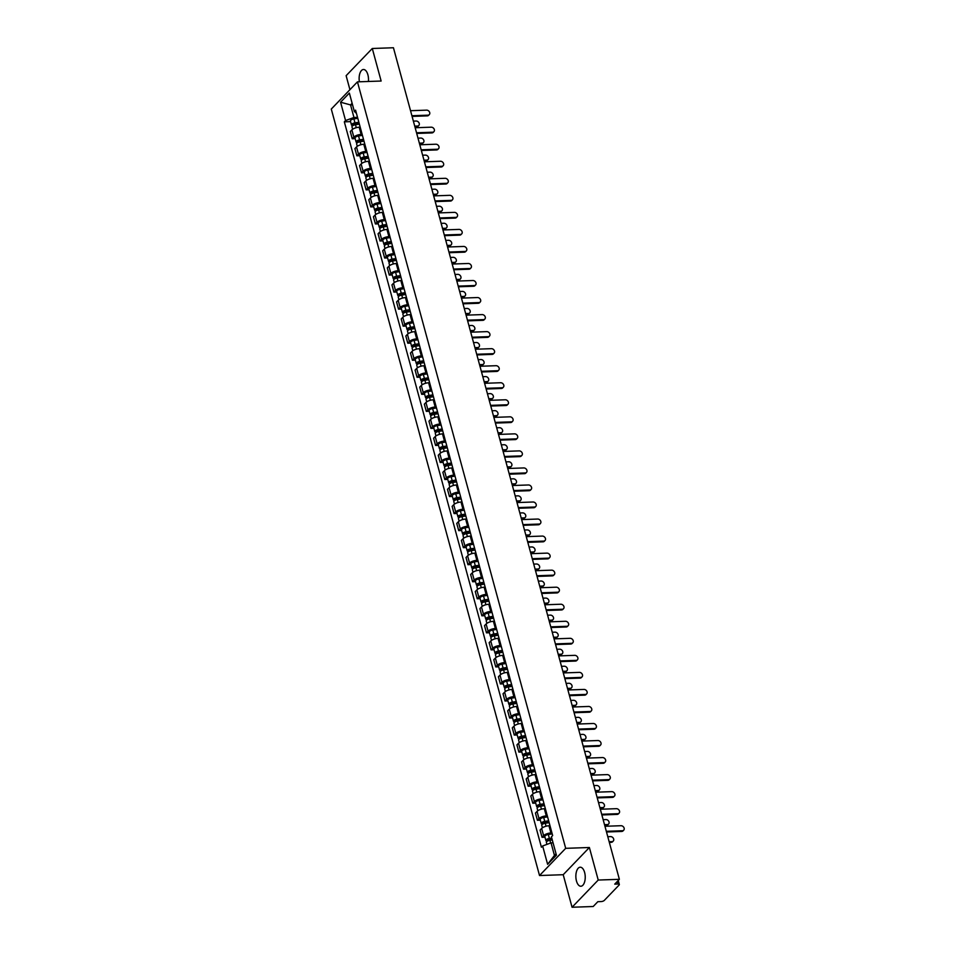 <?xml version="1.0" encoding="UTF-8"?>
<svg xmlns="http://www.w3.org/2000/svg" width="955" height="955" viewBox="0 0 955 955"><rect width="100%" height="100%" fill="white"/><g stroke="black" fill="none" stroke-linecap="round" stroke-linejoin="round"><path stroke-width="1.43" d="M584.627 872.476A9.526 4.679 -92 0 0 580.21 867.212A9.526 4.679 -92 0 0 576.462 880.964A9.526 4.679 -92 0 0 580.879 886.24A9.526 4.679 -92 0 0 584.627 872.476M368.403 81.473A9.526 4.679 -92 0 0 367.89 74.777A9.526 4.679 -92 0 0 363.473 69.5A9.526 4.679 -92 0 0 359.402 81.796M572.057 907.25L598.224 880.044L619.365 879.316L393.436 47.75L372.295 48.49L381.14 81.032L357.457 81.855L331.289 109.061L539.527 875.532L563.211 874.708L572.057 907.25L593.198 906.51L597.83 901.699L601.113 901.58A2.447 0.919 164.8 0 0 604.288 900.422L619.103 885.022A2.447 0.919 164.8 0 0 619.329 884.461A2.447 0.919 164.8 0 0 618.028 884.008L617.324 881.429M372.295 48.49L346.128 75.684L349.924 89.675M598.224 880.044L589.378 847.503L565.694 848.327L357.457 81.855M619.365 879.316L614.734 884.127L618.028 884.008M360.202 127.182L359.175 127.218A5.611 2.101 164.8 0 0 351.882 129.892L350.282 131.551L352.24 138.762L353.839 137.102A5.611 2.101 -15.2 0 1 361.133 134.428L362.16 134.392M355.188 138.654L352.24 138.762M364.834 144.229L363.807 144.265A5.611 2.101 164.8 0 0 356.513 146.939L354.914 148.598L356.872 155.796L358.471 154.137A5.611 2.101 -15.2 0 1 365.765 151.463L366.792 151.427M359.82 155.701L356.872 155.796M369.466 161.264L368.427 161.3A5.611 2.101 164.8 0 0 361.133 163.974L359.546 165.633L361.503 172.843L363.091 171.184A5.611 2.101 -15.2 0 1 370.385 168.51L371.423 168.474M364.452 172.736L361.503 172.843M374.085 178.299L373.059 178.334A5.611 2.101 164.8 0 0 365.765 181.008L364.165 182.668L366.123 189.878L367.723 188.219A5.611 2.101 -15.2 0 1 375.017 185.545L376.043 185.509M369.084 189.77L366.123 189.878M378.717 195.333L377.691 195.369A5.611 2.101 164.8 0 0 370.397 198.043L368.797 199.702L370.755 206.913L372.355 205.253A5.611 2.101 -15.2 0 1 379.648 202.579L380.675 202.544M373.703 206.805L370.755 206.913M383.349 212.38L382.322 212.416A5.611 2.101 164.8 0 0 375.029 215.078L373.429 216.737L375.387 223.948L376.986 222.288A5.611 2.101 -15.2 0 1 384.28 219.614L385.307 219.578M378.335 223.852L375.387 223.948M387.981 229.415L386.942 229.451A5.611 2.101 164.8 0 0 379.648 232.125L378.061 233.784L380.018 240.982L381.618 239.323A5.611 2.101 -15.2 0 1 388.9 236.661L389.938 236.625M382.967 240.887L380.018 240.982M392.601 246.45L391.574 246.486A5.611 2.101 164.8 0 0 384.28 249.16L382.68 250.819L384.65 258.029L386.238 256.37A5.611 2.101 -15.2 0 1 393.532 253.696L394.57 253.66M387.599 257.922L384.65 258.029M397.232 263.485L396.206 263.52A5.611 2.101 164.8 0 0 388.912 266.194L387.312 267.854L389.27 275.064L390.87 273.405A5.611 2.101 -15.2 0 1 398.163 270.731L399.19 270.695M392.23 274.956L389.27 275.064M401.864 280.519L400.837 280.555A5.611 2.101 164.8 0 0 393.544 283.229L391.944 284.888L393.902 292.099L395.501 290.439A5.611 2.101 -15.2 0 1 402.795 287.765L403.822 287.73M396.85 292.003L393.902 292.099M406.496 297.566L405.457 297.602A5.611 2.101 164.8 0 0 398.175 300.276L396.576 301.935L398.533 309.134L400.133 307.474A5.611 2.101 -15.2 0 1 407.427 304.812L408.454 304.764M401.482 309.038L398.533 309.134M411.127 314.601L410.089 314.637A5.611 2.101 164.8 0 0 402.795 317.311L401.207 318.97L403.165 326.18L404.753 324.521A5.611 2.101 -15.2 0 1 412.047 321.847L413.085 321.811M406.114 326.073L403.165 326.18M415.747 331.636L414.721 331.671A5.611 2.101 164.8 0 0 407.427 334.346L405.827 336.005L407.785 343.215L409.385 341.556A5.611 2.101 -15.2 0 1 416.678 338.882L417.705 338.846M410.745 343.108L407.785 343.215M420.379 348.671L419.352 348.706A5.611 2.101 164.8 0 0 412.059 351.38L410.459 353.04L412.417 360.25L414.016 358.591A5.611 2.101 -15.2 0 1 421.31 355.917L422.337 355.881M415.365 360.142L412.417 360.25M425.011 365.717L423.984 365.753A5.611 2.101 164.8 0 0 416.69 368.415L415.091 370.074L417.049 377.285L418.648 375.625A5.611 2.101 -15.2 0 1 425.942 372.951L426.969 372.916M419.997 377.189L417.049 377.285M429.643 382.752L428.604 382.788A5.611 2.101 164.8 0 0 421.31 385.462L419.723 387.121L421.68 394.331L423.268 392.672A5.611 2.101 -15.2 0 1 430.562 389.998L431.6 389.962M424.629 394.224L421.68 394.331M434.262 399.787L433.236 399.823A5.611 2.101 164.8 0 0 425.942 402.497L424.342 404.156L426.3 411.366L427.9 409.707A5.611 2.101 -15.2 0 1 435.194 407.033L436.22 406.997M429.261 411.259L426.3 411.366M438.894 416.822L437.868 416.858A5.611 2.101 164.8 0 0 430.574 419.532L428.974 421.191L430.932 428.401L432.531 426.742A5.611 2.101 -15.2 0 1 439.825 424.068L440.852 424.032M433.88 428.294L430.932 428.401M443.526 433.857L442.499 433.892A5.611 2.101 164.8 0 0 435.205 436.566L433.606 438.226L435.564 445.436L437.163 443.777A5.611 2.101 -15.2 0 1 444.457 441.103L445.484 441.067M438.512 445.34L435.564 445.436M448.158 450.903L447.119 450.939A5.611 2.101 164.8 0 0 439.825 453.613L438.238 455.272L440.195 462.471L441.795 460.811A5.611 2.101 -15.2 0 1 449.077 458.149L450.115 458.114M443.144 462.375L440.195 462.471M452.777 467.938L451.751 467.974A5.611 2.101 164.8 0 0 444.457 470.648L442.857 472.307L444.827 479.517L446.415 477.858A5.611 2.101 -15.2 0 1 453.709 475.184L454.747 475.148M447.776 479.41L444.827 479.517M457.409 484.973L456.383 485.009A5.611 2.101 164.8 0 0 449.089 487.683L447.489 489.342L449.447 496.552L451.046 494.893A5.611 2.101 -15.2 0 1 458.34 492.219L459.367 492.183M452.407 496.445L449.447 496.552M462.041 502.008L461.014 502.044A5.611 2.101 164.8 0 0 453.721 504.718L452.121 506.377L454.079 513.587L455.678 511.928A5.611 2.101 -15.2 0 1 462.972 509.254L463.999 509.218M457.027 513.492L454.079 513.587M466.673 519.054L465.634 519.09A5.611 2.101 164.8 0 0 458.352 521.764L456.753 523.424L458.71 530.622L460.31 528.963A5.611 2.101 -15.2 0 1 467.604 526.289L468.63 526.253M461.659 530.526L458.71 530.622M471.304 536.089L470.266 536.125A5.611 2.101 164.8 0 0 462.972 538.799L461.384 540.458L463.342 547.669L464.93 546.009A5.611 2.101 -15.2 0 1 472.224 543.335L473.262 543.3M466.291 547.561L463.342 547.669M475.924 553.124L474.898 553.16A5.611 2.101 164.8 0 0 467.604 555.834L466.004 557.493L467.962 564.703L469.562 563.044A5.611 2.101 -15.2 0 1 476.855 560.37L477.882 560.334M470.922 564.596L467.962 564.703M480.556 570.159L479.529 570.195A5.611 2.101 164.8 0 0 472.236 572.869L470.636 574.528L472.594 581.738L474.193 580.079A5.611 2.101 -15.2 0 1 481.487 577.405L482.514 577.369M475.542 581.631L472.594 581.738M485.188 587.206L484.161 587.241A5.611 2.101 164.8 0 0 476.867 589.904L475.268 591.563L477.225 598.773L478.825 597.114A5.611 2.101 -15.2 0 1 486.119 594.44L487.146 594.404M480.174 598.678L477.225 598.773M489.82 604.24L488.781 604.276A5.611 2.101 164.8 0 0 481.487 606.95L479.899 608.61L481.857 615.808L483.445 614.149A5.611 2.101 -15.2 0 1 490.739 611.487L491.777 611.451M484.806 615.712L481.857 615.808M494.439 621.275L493.413 621.311A5.611 2.101 164.8 0 0 486.119 623.985L484.519 625.644L486.477 632.855L488.077 631.195A5.611 2.101 -15.2 0 1 495.37 628.521L496.397 628.486M489.438 632.747L486.477 632.855M499.071 638.31L498.044 638.346A5.611 2.101 164.8 0 0 490.751 641.02L489.151 642.679L491.109 649.889L492.708 648.23A5.611 2.101 -15.2 0 1 500.002 645.556L501.029 645.52M494.057 649.782L491.109 649.889M503.703 655.345L502.676 655.381A5.611 2.101 164.8 0 0 495.382 658.055L493.783 659.714L495.74 666.924L497.34 665.265A5.611 2.101 -15.2 0 1 504.634 662.591L505.661 662.555M498.689 666.829L495.74 666.924M508.335 672.392L507.296 672.427A5.611 2.101 164.8 0 0 500.002 675.101L498.415 676.761L500.372 683.959L501.96 682.3A5.611 2.101 -15.2 0 1 509.254 679.638L510.292 679.59M503.321 683.864L500.372 683.959M512.954 689.426L511.928 689.462A5.611 2.101 164.8 0 0 504.634 692.136L503.034 693.796L505.004 701.006L506.592 699.347A5.611 2.101 -15.2 0 1 513.886 696.673L514.924 696.637M507.953 700.898L505.004 701.006M517.586 706.461L516.56 706.497A5.611 2.101 164.8 0 0 509.266 709.171L507.666 710.83L509.624 718.041L511.223 716.381A5.611 2.101 -15.2 0 1 518.517 713.707L519.544 713.672M512.584 717.933L509.624 718.041M522.218 723.496L521.191 723.532A5.611 2.101 164.8 0 0 513.897 726.206L512.298 727.865L514.256 735.075L515.855 733.416A5.611 2.101 -15.2 0 1 523.149 730.742L524.176 730.706M517.204 734.968L514.256 735.075M526.85 740.543L525.811 740.579A5.611 2.101 164.8 0 0 518.529 743.241L516.93 744.9L518.887 752.11L520.487 750.451A5.611 2.101 -15.2 0 1 527.781 747.777L528.807 747.741M521.836 752.015L518.887 752.11M531.481 757.578L530.443 757.613A5.611 2.101 164.8 0 0 523.149 760.287L521.561 761.947L523.519 769.157L525.107 767.498A5.611 2.101 -15.2 0 1 532.401 764.824L533.439 764.788M526.468 769.05L523.519 769.157M536.101 774.612L535.075 774.648A5.611 2.101 164.8 0 0 527.781 777.322L526.181 778.982L528.139 786.192L529.739 784.533A5.611 2.101 -15.2 0 1 537.032 781.859L538.059 781.823M531.099 786.084L528.139 786.192M540.733 791.647L539.706 791.683A5.611 2.101 164.8 0 0 532.413 794.357L530.813 796.016L532.771 803.227L534.37 801.567A5.611 2.101 -15.2 0 1 541.664 798.893L542.691 798.858M535.719 803.119L532.771 803.227M545.365 808.682L544.338 808.718A5.611 2.101 164.8 0 0 537.044 811.392L535.445 813.051L537.402 820.261L539.002 818.602A5.611 2.101 -15.2 0 1 546.296 815.928L547.322 815.892M540.351 820.166L537.402 820.261M549.996 825.729L548.958 825.765A5.611 2.101 164.8 0 0 541.664 828.439L540.076 830.098L542.034 837.296L543.622 835.637A5.611 2.101 -15.2 0 1 550.916 832.975L551.954 832.939M544.983 837.201L542.034 837.296M352.562 104.847L350.545 104.919L353.959 117.477L357.528 117.358M353.959 117.477L345.555 120.557L340.565 102.209L349.363 93.077L354.341 111.425L356.466 113.418M553.052 842.823L551.047 842.883L554.449 855.453L547.621 864.311L556.419 855.179L551.429 836.831L552.659 835.553L355.57 110.147L354.341 111.425M547.621 864.311L542.643 845.963L551.047 842.883M345.555 120.557L344.325 121.846L541.413 847.24L542.643 845.963M539.527 875.532L565.694 848.327M563.211 874.708L589.378 847.503M554.449 855.453L556.037 853.794M352.132 103.271L350.545 104.919L340.565 102.209M350.569 121.619L344.325 121.846M411.903 115.734L427.959 115.173A2.805 2.208 43.9 0 0 429.296 114.6L428.616 115.316A2.805 2.208 -136.1 0 1 427.279 115.877L412.083 116.403M429.296 114.6A2.805 2.208 43.9 0 0 429.368 111.771A2.805 2.208 43.9 0 0 426.599 110.147L410.531 110.708M359.032 122.861L354.687 123.529L352.992 124.532L353.78 124.795L353.135 125.475M358.865 122.264L354.974 122.861A3.056 1.146 164.8 0 0 351.464 124.95A3.056 1.146 164.8 0 0 353.075 125.511M357.791 118.325L353.911 118.921A3.056 1.146 164.8 0 0 350.401 121.01L351.464 124.95M353.875 125.141L353.541 123.899M414.733 126.144L417.49 126.048A2.805 2.208 43.9 0 0 418.827 125.487A2.805 2.208 43.9 0 0 418.899 122.658A2.805 2.208 43.9 0 0 416.129 121.022L413.372 121.118M359.367 124.114L355.475 124.711A3.056 1.146 164.8 0 0 351.965 126.8L352.634 129.259M418.827 125.487L418.147 126.191A2.805 2.208 -136.1 0 1 416.81 126.752L414.912 126.824M416.535 132.769L432.591 132.208A2.805 2.208 43.9 0 0 433.928 131.635L433.248 132.351A2.805 2.208 -136.1 0 1 431.911 132.912L416.714 133.437M433.928 131.635A2.805 2.208 43.9 0 0 434 128.806A2.805 2.208 43.9 0 0 431.218 127.182L415.162 127.743M421.155 149.804L437.211 149.243A2.805 2.208 43.9 0 0 438.56 148.682L437.879 149.386A2.805 2.208 -136.1 0 1 436.531 149.947L421.346 150.484M438.56 148.682A2.805 2.208 43.9 0 0 438.632 145.852A2.805 2.208 43.9 0 0 435.85 144.217L419.794 144.778M425.787 166.839L441.843 166.277A2.805 2.208 43.9 0 0 443.18 165.716L442.511 166.421A2.805 2.208 -136.1 0 1 441.162 166.994L425.978 167.519M443.18 165.716A2.805 2.208 43.9 0 0 443.263 162.887A2.805 2.208 43.9 0 0 440.482 161.252L424.426 161.813M363.652 139.896L359.307 140.564L357.624 141.567L358.412 141.841L357.767 142.51M363.497 139.299L359.605 139.896A3.056 1.146 164.8 0 0 356.096 141.985A3.056 1.146 164.8 0 0 357.695 142.546M362.423 135.359L358.531 135.968A3.056 1.146 164.8 0 0 355.021 138.057L356.096 141.985M358.507 142.176L358.173 140.934M419.364 143.178L422.122 143.083A2.805 2.208 43.9 0 0 423.459 142.522A2.805 2.208 43.9 0 0 423.531 139.693A2.805 2.208 43.9 0 0 420.749 138.057L417.992 138.153M363.998 141.149L360.107 141.758A3.056 1.146 164.8 0 0 356.597 143.835L357.265 146.306M423.459 142.522L422.779 143.226A2.805 2.208 -136.1 0 1 421.442 143.799L419.543 143.859M368.284 156.93L363.939 157.599L362.255 158.602L363.043 158.876L362.399 159.545M368.117 156.334L364.237 156.93A3.056 1.146 164.8 0 0 360.727 159.019A3.056 1.146 164.8 0 0 362.327 159.581M367.054 152.406L363.163 153.003A3.056 1.146 164.8 0 0 359.653 155.092L360.727 159.019M363.139 159.21L362.793 157.981M423.984 160.225L426.754 160.118A2.805 2.208 43.9 0 0 428.091 159.557A2.805 2.208 43.9 0 0 428.162 156.727A2.805 2.208 43.9 0 0 425.381 155.104L422.623 155.199M368.63 158.196L364.738 158.793A3.056 1.146 164.8 0 0 361.229 160.882L361.897 163.341M428.091 159.557L427.41 160.261A2.805 2.208 -136.1 0 1 426.073 160.834L424.175 160.894M372.916 173.977L368.57 174.646L366.887 175.636L367.675 175.911L367.018 176.579M372.748 173.368L368.857 173.965A3.056 1.146 164.8 0 0 365.359 176.054A3.056 1.146 164.8 0 0 366.959 176.615M371.686 169.441L367.794 170.038A3.056 1.146 164.8 0 0 364.285 172.127L365.359 176.054M367.759 176.257L367.424 175.016M428.616 177.26L431.374 177.164A2.805 2.208 43.9 0 0 432.722 176.591A2.805 2.208 43.9 0 0 432.794 173.762A2.805 2.208 43.9 0 0 430.013 172.139L427.255 172.234M373.25 175.231L369.37 175.827A3.056 1.146 164.8 0 0 365.861 177.917L366.529 180.376M432.722 176.591L432.042 177.308A2.805 2.208 -136.1 0 1 430.693 177.869L428.807 177.94M430.419 183.873L446.474 183.324A2.805 2.208 43.9 0 0 447.811 182.751L447.131 183.456A2.805 2.208 -136.1 0 1 445.794 184.029L430.598 184.554M447.811 182.751A2.805 2.208 43.9 0 0 447.883 179.922A2.805 2.208 43.9 0 0 445.114 178.299L429.058 178.86M435.05 200.92L451.106 200.359A2.805 2.208 43.9 0 0 452.443 199.786L451.763 200.502A2.805 2.208 -136.1 0 1 450.426 201.063L435.229 201.589M452.443 199.786A2.805 2.208 43.9 0 0 452.515 196.957A2.805 2.208 43.9 0 0 449.733 195.333L433.677 195.894M377.547 191.012L373.202 191.68L371.519 192.683L372.295 192.946L371.65 193.626M377.38 190.415L373.489 191.012A3.056 1.146 164.8 0 0 369.979 193.101A3.056 1.146 164.8 0 0 371.591 193.662M376.318 186.476L372.426 187.073A3.056 1.146 164.8 0 0 368.917 189.162L369.979 193.101M372.39 193.292L372.056 192.05M433.248 194.295L436.005 194.199A2.805 2.208 43.9 0 0 437.342 193.638A2.805 2.208 43.9 0 0 437.426 190.797A2.805 2.208 43.9 0 0 434.644 189.174L431.887 189.269M377.882 192.265L373.99 192.862A3.056 1.146 164.8 0 0 370.492 194.951L371.161 197.41M437.342 193.638L436.662 194.343A2.805 2.208 -136.1 0 1 435.325 194.904L433.427 194.975M382.167 208.047L377.822 208.715L376.139 209.718L376.927 209.981L376.282 210.661M382.012 207.45L378.12 208.047A3.056 1.146 164.8 0 0 374.611 210.136A3.056 1.146 164.8 0 0 376.21 210.697M380.938 203.511L377.046 204.119A3.056 1.146 164.8 0 0 373.548 206.196L374.611 210.136M377.022 210.327L376.688 209.085M437.879 211.33L440.637 211.234A2.805 2.208 43.9 0 0 441.974 210.673A2.805 2.208 43.9 0 0 442.046 207.844A2.805 2.208 43.9 0 0 439.276 206.208L436.507 206.304M382.513 209.3L378.622 209.897A3.056 1.146 164.8 0 0 375.112 211.986L375.781 214.445M441.974 210.673L441.294 211.377A2.805 2.208 -136.1 0 1 439.957 211.938L438.058 212.01M439.67 217.955L455.726 217.394A2.805 2.208 43.9 0 0 457.075 216.833L456.395 217.537A2.805 2.208 -136.1 0 1 455.046 218.098L439.861 218.635M457.075 216.833A2.805 2.208 43.9 0 0 457.147 214.004A2.805 2.208 43.9 0 0 454.365 212.368L438.309 212.929M386.799 225.082L382.454 225.75L380.77 226.753L381.558 227.027L380.914 227.696M386.644 224.485L382.752 225.082A3.056 1.146 164.8 0 0 379.242 227.171A3.056 1.146 164.8 0 0 380.842 227.732M385.569 220.557L381.678 221.154A3.056 1.146 164.8 0 0 378.168 223.243L379.242 227.171M381.654 227.362L381.308 226.12M442.511 228.364L445.269 228.269A2.805 2.208 43.9 0 0 446.606 227.708A2.805 2.208 43.9 0 0 446.677 224.879A2.805 2.208 43.9 0 0 443.896 223.255L441.138 223.351M387.145 226.347L383.253 226.944A3.056 1.146 164.8 0 0 379.744 229.033L380.412 231.492M446.606 227.708L445.925 228.412A2.805 2.208 -136.1 0 1 444.588 228.985L442.69 229.045M444.302 234.99L460.358 234.429A2.805 2.208 43.9 0 0 461.707 233.868L461.026 234.572A2.805 2.208 -136.1 0 1 459.677 235.133L444.493 235.67M461.707 233.868A2.805 2.208 43.9 0 0 461.778 231.038A2.805 2.208 43.9 0 0 458.997 229.403L442.941 229.964M391.431 242.116L387.085 242.785L385.402 243.788L386.19 244.062L385.534 244.731M391.264 241.52L387.384 242.116A3.056 1.146 164.8 0 0 383.874 244.205A3.056 1.146 164.8 0 0 385.474 244.767M390.201 237.592L386.309 238.189A3.056 1.146 164.8 0 0 382.8 240.278L383.874 244.205M386.274 244.396L385.939 243.167M447.131 245.411L449.889 245.316A2.805 2.208 43.9 0 0 451.238 244.743A2.805 2.208 43.9 0 0 451.309 241.913A2.805 2.208 43.9 0 0 448.528 240.29L445.77 240.385M391.777 243.382L387.885 243.979A3.056 1.146 164.8 0 0 384.376 246.068L385.044 248.527M451.238 244.743L450.557 245.459A2.805 2.208 -136.1 0 1 449.208 246.02L447.322 246.08M448.934 252.025L464.99 251.463A2.805 2.208 43.9 0 0 466.327 250.902L465.646 251.607A2.805 2.208 -136.1 0 1 464.309 252.18L449.113 252.705M466.327 250.902A2.805 2.208 43.9 0 0 466.398 248.073A2.805 2.208 43.9 0 0 463.629 246.45L447.573 247.011M396.062 259.163L391.717 259.832L390.034 260.834L390.81 261.097L390.165 261.777M395.895 258.554L392.004 259.163A3.056 1.146 164.8 0 0 388.494 261.24A3.056 1.146 164.8 0 0 390.106 261.801M394.833 254.627L390.941 255.224A3.056 1.146 164.8 0 0 387.432 257.313L388.494 261.24M390.905 261.443L390.571 260.202M451.763 262.446L454.52 262.35A2.805 2.208 43.9 0 0 455.857 261.777A2.805 2.208 43.9 0 0 455.941 258.948A2.805 2.208 43.9 0 0 453.159 257.325L450.402 257.42M396.397 260.417L392.517 261.013A3.056 1.146 164.8 0 0 389.007 263.103L389.676 265.562M455.857 261.777L455.177 262.494A2.805 2.208 -136.1 0 1 453.84 263.055L451.942 263.126M453.565 269.071L469.621 268.51A2.805 2.208 43.9 0 0 470.958 267.937L470.278 268.653A2.805 2.208 -136.1 0 1 468.941 269.215L453.744 269.74M470.958 267.937A2.805 2.208 43.9 0 0 471.03 265.108A2.805 2.208 43.9 0 0 468.248 263.485L452.193 264.046M400.682 276.198L396.337 276.866L394.654 277.869L395.442 278.132L394.797 278.812M400.527 275.601L396.635 276.198A3.056 1.146 164.8 0 0 393.126 278.287A3.056 1.146 164.8 0 0 394.737 278.848M399.453 271.662L395.573 272.259A3.056 1.146 164.8 0 0 392.063 274.348L393.126 278.287M395.537 278.478L395.203 277.237M456.395 279.481L459.152 279.385A2.805 2.208 43.9 0 0 460.489 278.824A2.805 2.208 43.9 0 0 460.561 275.995A2.805 2.208 43.9 0 0 457.791 274.36L455.022 274.455M401.028 277.451L397.137 278.048A3.056 1.146 164.8 0 0 393.627 280.137L394.296 282.596M460.489 278.824L459.809 279.529A2.805 2.208 -136.1 0 1 458.472 280.09L456.574 280.161M458.197 286.106L474.253 285.545A2.805 2.208 43.9 0 0 475.59 284.984L474.91 285.688A2.805 2.208 -136.1 0 1 473.573 286.249L458.376 286.787M475.59 284.984A2.805 2.208 43.9 0 0 475.662 282.143A2.805 2.208 43.9 0 0 472.88 280.519L456.824 281.08M405.314 293.233L400.969 293.901L399.286 294.904L400.073 295.179L399.429 295.847M405.159 292.636L401.267 293.233A3.056 1.146 164.8 0 0 397.757 295.322A3.056 1.146 164.8 0 0 399.357 295.883M404.084 288.708L400.193 289.305A3.056 1.146 164.8 0 0 396.683 291.394L397.757 295.322M400.169 295.513L399.835 294.271M461.026 296.516L463.784 296.42A2.805 2.208 43.9 0 0 465.121 295.859A2.805 2.208 43.9 0 0 465.192 293.03A2.805 2.208 43.9 0 0 462.411 291.394L459.653 291.502M405.66 294.486L401.769 295.095A3.056 1.146 164.8 0 0 398.259 297.172L398.927 299.643M465.121 295.859L464.44 296.563A2.805 2.208 -136.1 0 1 463.103 297.136L461.205 297.196M462.817 303.141L478.873 302.58A2.805 2.208 43.9 0 0 480.222 302.019L479.541 302.723A2.805 2.208 -136.1 0 1 478.192 303.284L463.008 303.821M480.222 302.019A2.805 2.208 43.9 0 0 480.293 299.19A2.805 2.208 43.9 0 0 477.512 297.554L461.456 298.115M409.946 310.268L405.6 310.936L403.917 311.939L404.705 312.213L404.049 312.882M409.779 309.671L405.899 310.268A3.056 1.146 164.8 0 0 402.389 312.357A3.056 1.146 164.8 0 0 403.989 312.918M408.716 305.743L404.825 306.34A3.056 1.146 164.8 0 0 401.315 308.429L402.389 312.357M404.801 312.548L404.454 311.318M465.646 313.562L468.404 313.467A2.805 2.208 43.9 0 0 469.753 312.894A2.805 2.208 43.9 0 0 469.824 310.065A2.805 2.208 43.9 0 0 467.043 308.441L464.285 308.537M410.292 311.533L406.4 312.13A3.056 1.146 164.8 0 0 402.891 314.219L403.559 316.678M469.753 312.894L469.072 313.598A2.805 2.208 -136.1 0 1 467.723 314.171L465.837 314.231M467.449 320.176L483.505 319.615A2.805 2.208 43.9 0 0 484.842 319.054L484.161 319.758A2.805 2.208 -136.1 0 1 482.824 320.331L467.628 320.856M484.842 319.054A2.805 2.208 43.9 0 0 484.925 316.224A2.805 2.208 43.9 0 0 482.144 314.601L466.088 315.15M414.577 327.314L410.232 327.983L408.549 328.986L409.337 329.248L408.68 329.917M414.41 326.706L410.519 327.302A3.056 1.146 164.8 0 0 407.009 329.391A3.056 1.146 164.8 0 0 408.621 329.952M413.348 322.778L409.456 323.375A3.056 1.146 164.8 0 0 405.947 325.464L407.009 329.391M409.42 329.594L409.086 328.353M470.278 330.597L473.035 330.502A2.805 2.208 43.9 0 0 474.384 329.929A2.805 2.208 43.9 0 0 474.456 327.099A2.805 2.208 43.9 0 0 471.675 325.476L468.917 325.571M414.912 328.568L411.032 329.165A3.056 1.146 164.8 0 0 407.522 331.254L408.191 333.713M474.384 329.929L473.704 330.645A2.805 2.208 -136.1 0 1 472.355 331.206L470.469 331.278M472.08 337.222L488.136 336.661A2.805 2.208 43.9 0 0 489.473 336.088L488.793 336.793A2.805 2.208 -136.1 0 1 487.456 337.366L472.259 337.891M489.473 336.088A2.805 2.208 43.9 0 0 489.545 333.259A2.805 2.208 43.9 0 0 486.775 331.636L470.708 332.197M419.209 344.349L414.864 345.018L413.169 346.02L413.957 346.283L413.312 346.963M419.042 343.752L415.15 344.349A3.056 1.146 164.8 0 0 411.641 346.438A3.056 1.146 164.8 0 0 413.252 346.999M417.968 339.813L414.088 340.41A3.056 1.146 164.8 0 0 410.578 342.499L411.641 346.438M414.052 346.629L413.718 345.388M474.91 347.632L477.667 347.536A2.805 2.208 43.9 0 0 479.004 346.975A2.805 2.208 43.9 0 0 479.076 344.146A2.805 2.208 43.9 0 0 476.306 342.511L473.549 342.606M419.543 345.603L415.652 346.199A3.056 1.146 164.8 0 0 412.142 348.288L412.811 350.748M479.004 346.975L478.324 347.68A2.805 2.208 -136.1 0 1 476.987 348.241L475.089 348.312M476.712 354.257L492.768 353.696A2.805 2.208 43.9 0 0 494.105 353.123L493.425 353.839A2.805 2.208 -136.1 0 1 492.088 354.401L476.891 354.926M494.105 353.123A2.805 2.208 43.9 0 0 494.177 350.294A2.805 2.208 43.9 0 0 491.395 348.671L475.339 349.232M423.829 361.384L419.484 362.052L417.801 363.055L418.588 363.318L417.944 363.998M423.674 360.787L419.782 361.384A3.056 1.146 164.8 0 0 416.273 363.473A3.056 1.146 164.8 0 0 417.872 364.034M422.599 356.848L418.708 357.457A3.056 1.146 164.8 0 0 415.198 359.534L416.273 363.473M418.684 363.664L418.35 362.423M479.541 364.667L482.299 364.571A2.805 2.208 43.9 0 0 483.636 364.01A2.805 2.208 43.9 0 0 483.708 361.181A2.805 2.208 43.9 0 0 480.926 359.546L478.169 359.641M424.175 362.637L420.284 363.234A3.056 1.146 164.8 0 0 416.774 365.323L417.442 367.782M483.636 364.01L482.955 364.714A2.805 2.208 -136.1 0 1 481.618 365.276L479.72 365.347M481.332 371.292L497.388 370.731A2.805 2.208 43.9 0 0 498.737 370.17L498.056 370.874A2.805 2.208 -136.1 0 1 496.707 371.435L481.523 371.973M498.737 370.17A2.805 2.208 43.9 0 0 498.808 367.341A2.805 2.208 43.9 0 0 496.027 365.705L479.971 366.266M428.461 378.419L424.115 379.087L422.432 380.09L423.22 380.365L422.576 381.033M428.294 377.822L424.414 378.419A3.056 1.146 164.8 0 0 420.904 380.508A3.056 1.146 164.8 0 0 422.504 381.069M427.231 373.894L423.34 374.491A3.056 1.146 164.8 0 0 419.83 376.58L420.904 380.508M423.316 380.699L422.97 379.457M484.161 381.714L486.931 381.606A2.805 2.208 43.9 0 0 488.268 381.045A2.805 2.208 43.9 0 0 488.339 378.216A2.805 2.208 43.9 0 0 485.558 376.592L482.8 376.688M428.807 379.684L424.915 380.281A3.056 1.146 164.8 0 0 421.406 382.37L422.074 384.829M488.268 381.045L487.587 381.749A2.805 2.208 -136.1 0 1 486.25 382.322L484.352 382.382M485.964 388.327L502.02 387.766A2.805 2.208 43.9 0 0 503.357 387.205L502.688 387.909A2.805 2.208 -136.1 0 1 501.339 388.482L486.155 389.007M503.357 387.205A2.805 2.208 43.9 0 0 503.44 384.376A2.805 2.208 43.9 0 0 500.659 382.74L484.603 383.301M433.093 395.454L428.747 396.122L427.064 397.125L427.852 397.399L427.195 398.068M432.925 394.857L429.034 395.454A3.056 1.146 164.8 0 0 425.536 397.543A3.056 1.146 164.8 0 0 427.136 398.104M431.863 390.929L427.971 391.526A3.056 1.146 164.8 0 0 424.462 393.615L425.536 397.543M427.936 397.734L427.601 396.504M488.793 398.748L491.55 398.653A2.805 2.208 43.9 0 0 492.899 398.08A2.805 2.208 43.9 0 0 492.971 395.251A2.805 2.208 43.9 0 0 490.19 393.627L487.432 393.723M433.427 396.719L429.547 397.316A3.056 1.146 164.8 0 0 426.037 399.405L426.706 401.864M492.899 398.08L492.219 398.796A2.805 2.208 -136.1 0 1 490.87 399.357L488.984 399.417M490.595 405.362L506.651 404.801A2.805 2.208 43.9 0 0 507.988 404.24L507.308 404.944A2.805 2.208 -136.1 0 1 505.971 405.517L490.775 406.042M507.988 404.24A2.805 2.208 43.9 0 0 508.06 401.41A2.805 2.208 43.9 0 0 505.291 399.787L489.235 400.348M437.724 412.5L433.379 413.169L431.696 414.172L432.472 414.434L431.827 415.115M437.557 411.892L433.666 412.5A3.056 1.146 164.8 0 0 430.156 414.589A3.056 1.146 164.8 0 0 431.767 415.139M436.495 407.964L432.603 408.561A3.056 1.146 164.8 0 0 429.093 410.65L430.156 414.589M432.567 414.78L432.233 413.539M493.425 415.783L496.182 415.688A2.805 2.208 43.9 0 0 497.519 415.127A2.805 2.208 43.9 0 0 497.603 412.285A2.805 2.208 43.9 0 0 494.821 410.662L492.064 410.757M438.058 413.754L434.167 414.351A3.056 1.146 164.8 0 0 430.669 416.44L431.338 418.899M497.519 415.127L496.839 415.831A2.805 2.208 -136.1 0 1 495.502 416.392L493.604 416.464M495.227 422.408L511.283 421.847A2.805 2.208 43.9 0 0 512.62 421.274L511.94 421.991A2.805 2.208 -136.1 0 1 510.603 422.552L495.406 423.077M512.62 421.274A2.805 2.208 43.9 0 0 512.692 418.445A2.805 2.208 43.9 0 0 509.91 416.822L493.854 417.383M442.344 429.535L437.999 430.204L436.316 431.206L437.104 431.469L436.459 432.149M442.189 428.938L438.297 429.535A3.056 1.146 164.8 0 0 434.788 431.624A3.056 1.146 164.8 0 0 436.387 432.185M441.115 424.999L437.223 425.596A3.056 1.146 164.8 0 0 433.725 427.685L434.788 431.624M437.199 431.815L436.865 430.574M498.056 432.818L500.814 432.722A2.805 2.208 43.9 0 0 502.151 432.161A2.805 2.208 43.9 0 0 502.223 429.332A2.805 2.208 43.9 0 0 499.453 427.697L496.684 427.792M442.69 430.789L438.799 431.385A3.056 1.146 164.8 0 0 435.289 433.475L435.958 435.934M502.151 432.161L501.471 432.866A2.805 2.208 -136.1 0 1 500.134 433.427L498.235 433.498M499.847 439.443L515.903 438.882A2.805 2.208 43.9 0 0 517.252 438.321L516.571 439.025A2.805 2.208 -136.1 0 1 515.223 439.587L500.038 440.124M517.252 438.321A2.805 2.208 43.9 0 0 517.324 435.48A2.805 2.208 43.9 0 0 514.542 433.857L498.486 434.418M446.976 446.57L442.631 447.238L440.947 448.241L441.735 448.516L441.091 449.184M446.821 445.973L442.929 446.57A3.056 1.146 164.8 0 0 439.419 448.659A3.056 1.146 164.8 0 0 441.019 449.22M445.746 442.046L441.855 442.643A3.056 1.146 164.8 0 0 438.345 444.732L439.419 448.659M441.831 448.85L441.485 447.608M502.676 449.853L505.446 449.757A2.805 2.208 43.9 0 0 506.783 449.196A2.805 2.208 43.9 0 0 506.854 446.367A2.805 2.208 43.9 0 0 504.073 444.744L501.315 444.839M447.322 447.823L443.43 448.432A3.056 1.146 164.8 0 0 439.921 450.509L440.589 452.98M506.783 449.196L506.102 449.901A2.805 2.208 -136.1 0 1 504.765 450.474L502.867 450.533M504.479 456.478L520.535 455.917A2.805 2.208 43.9 0 0 521.884 455.356L521.203 456.06A2.805 2.208 -136.1 0 1 519.854 456.621L504.67 457.159M521.884 455.356A2.805 2.208 43.9 0 0 521.955 452.527A2.805 2.208 43.9 0 0 519.174 450.891L503.118 451.452M451.608 463.605L447.262 464.273L445.579 465.276L446.367 465.551L445.71 466.219M451.44 463.008L447.561 463.605A3.056 1.146 164.8 0 0 444.051 465.694A3.056 1.146 164.8 0 0 445.651 466.255M450.378 459.08L446.486 459.677A3.056 1.146 164.8 0 0 442.977 461.766L444.051 465.694M446.451 465.885L446.116 464.655M507.308 466.9L510.065 466.804A2.805 2.208 43.9 0 0 511.414 466.231A2.805 2.208 43.9 0 0 511.486 463.402A2.805 2.208 43.9 0 0 508.705 461.778L505.947 461.874M451.954 464.87L448.062 465.467A3.056 1.146 164.8 0 0 444.553 467.556L445.221 470.015M511.414 466.231L510.734 466.935A2.805 2.208 -136.1 0 1 509.385 467.508L507.499 467.568M509.111 473.513L525.166 472.952A2.805 2.208 43.9 0 0 526.503 472.391L525.823 473.095A2.805 2.208 -136.1 0 1 524.486 473.668L509.29 474.193M526.503 472.391A2.805 2.208 43.9 0 0 526.575 469.562A2.805 2.208 43.9 0 0 523.806 467.938L507.75 468.487M456.239 480.651L451.894 481.32L450.211 482.323L450.987 482.585L450.342 483.254M456.072 480.043L452.181 480.651A3.056 1.146 164.8 0 0 448.671 482.729A3.056 1.146 164.8 0 0 450.283 483.29M455.01 476.115L451.118 476.712A3.056 1.146 164.8 0 0 447.608 478.801L448.671 482.729M451.082 482.932L450.748 481.69M511.94 483.934L514.697 483.839A2.805 2.208 43.9 0 0 516.034 483.266A2.805 2.208 43.9 0 0 516.118 480.437A2.805 2.208 43.9 0 0 513.336 478.813L510.579 478.909M456.574 481.905L452.694 482.502A3.056 1.146 164.8 0 0 449.184 484.591L449.853 487.05M516.034 483.266L515.354 483.982A2.805 2.208 -136.1 0 1 514.017 484.543L512.119 484.615M513.742 490.56L529.798 489.999A2.805 2.208 43.9 0 0 531.135 489.426L530.455 490.142A2.805 2.208 -136.1 0 1 529.118 490.703L513.921 491.228M531.135 489.426A2.805 2.208 43.9 0 0 531.207 486.596A2.805 2.208 43.9 0 0 528.425 484.973L512.369 485.534M460.859 497.686L456.514 498.355L454.831 499.358L455.619 499.62L454.974 500.301M460.704 497.089L456.812 497.686A3.056 1.146 164.8 0 0 453.303 499.775A3.056 1.146 164.8 0 0 454.914 500.336M459.63 493.15L455.75 493.747A3.056 1.146 164.8 0 0 452.24 495.836L453.303 499.775M455.714 499.966L455.38 498.725M516.571 500.969L519.329 500.874A2.805 2.208 43.9 0 0 520.666 500.313A2.805 2.208 43.9 0 0 520.738 497.483A2.805 2.208 43.9 0 0 517.968 495.848L515.199 495.943M461.205 498.94L457.314 499.537A3.056 1.146 164.8 0 0 453.804 501.626L454.473 504.085M520.666 500.313L519.986 501.017A2.805 2.208 -136.1 0 1 518.649 501.578L516.75 501.65M518.374 507.594L534.43 507.033A2.805 2.208 43.9 0 0 535.767 506.46L535.087 507.177A2.805 2.208 -136.1 0 1 533.75 507.738L518.553 508.263M535.767 506.46A2.805 2.208 43.9 0 0 535.839 503.631A2.805 2.208 43.9 0 0 533.057 502.008L517.001 502.569M465.491 514.721L461.146 515.39L459.462 516.392L460.25 516.667L459.606 517.335M465.336 514.124L461.444 514.721A3.056 1.146 164.8 0 0 457.934 516.81A3.056 1.146 164.8 0 0 459.534 517.371M464.261 510.185L460.37 510.794A3.056 1.146 164.8 0 0 456.86 512.883L457.934 516.81M460.346 517.001L460.012 515.76M521.203 518.004L523.961 517.908A2.805 2.208 43.9 0 0 525.298 517.347A2.805 2.208 43.9 0 0 525.369 514.518A2.805 2.208 43.9 0 0 522.588 512.883L519.83 512.978M465.837 515.975L461.945 516.583A3.056 1.146 164.8 0 0 458.436 518.661L459.104 521.132M525.298 517.347L524.617 518.052A2.805 2.208 -136.1 0 1 523.28 518.625L521.382 518.684M522.994 524.629L539.05 524.068A2.805 2.208 43.9 0 0 540.399 523.507L539.718 524.211A2.805 2.208 -136.1 0 1 538.369 524.773L523.185 525.31M540.399 523.507A2.805 2.208 43.9 0 0 540.47 520.678A2.805 2.208 43.9 0 0 537.689 519.043L521.633 519.604M470.123 531.756L465.777 532.424L464.094 533.427L464.882 533.702L464.226 534.37M469.956 531.159L466.076 531.756A3.056 1.146 164.8 0 0 462.566 533.845A3.056 1.146 164.8 0 0 464.166 534.406M468.893 527.232L465.001 527.829A3.056 1.146 164.8 0 0 461.492 529.918L462.566 533.845M464.978 534.036L464.631 532.806M525.823 535.051L528.581 534.955A2.805 2.208 43.9 0 0 529.93 534.382A2.805 2.208 43.9 0 0 530.001 531.553A2.805 2.208 43.9 0 0 527.22 529.93L524.462 530.025M470.469 533.021L466.577 533.618A3.056 1.146 164.8 0 0 463.068 535.707L463.736 538.166M529.93 534.382L529.249 535.087A2.805 2.208 -136.1 0 1 527.9 535.66L526.014 535.719M527.626 541.664L543.682 541.103A2.805 2.208 43.9 0 0 545.019 540.542L544.338 541.246A2.805 2.208 -136.1 0 1 543.001 541.819L527.805 542.345M545.019 540.542A2.805 2.208 43.9 0 0 545.102 537.713A2.805 2.208 43.9 0 0 542.321 536.077L526.265 536.638M474.754 548.803L470.409 549.471L468.726 550.462L469.514 550.737L468.857 551.405M474.587 548.194L470.696 548.791A3.056 1.146 164.8 0 0 467.186 550.88A3.056 1.146 164.8 0 0 468.798 551.441M473.525 544.266L469.633 544.863A3.056 1.146 164.8 0 0 466.124 546.952L467.186 550.88M469.597 551.083L469.263 549.841M530.455 552.086L533.212 551.99A2.805 2.208 43.9 0 0 534.561 551.417A2.805 2.208 43.9 0 0 534.633 548.588A2.805 2.208 43.9 0 0 531.851 546.964L529.094 547.06M475.089 550.056L471.209 550.653A3.056 1.146 164.8 0 0 467.699 552.742L468.368 555.201M534.561 551.417L533.881 552.133A2.805 2.208 -136.1 0 1 532.532 552.694L530.646 552.766M532.257 558.699L548.313 558.15A2.805 2.208 43.9 0 0 549.65 557.577L548.97 558.281A2.805 2.208 -136.1 0 1 547.633 558.854L532.436 559.379M549.65 557.577A2.805 2.208 43.9 0 0 549.722 554.748A2.805 2.208 43.9 0 0 546.952 553.124L530.885 553.685M479.386 565.838L475.041 566.506L473.346 567.509L474.134 567.771L473.489 568.452M479.219 565.241L475.327 565.838A3.056 1.146 164.8 0 0 471.818 567.927A3.056 1.146 164.8 0 0 473.429 568.488M478.145 561.301L474.265 561.898A3.056 1.146 164.8 0 0 470.755 563.987L471.818 567.927M474.229 568.118L473.895 566.876M535.087 569.12L537.844 569.025A2.805 2.208 43.9 0 0 539.181 568.464A2.805 2.208 43.9 0 0 539.253 565.623A2.805 2.208 43.9 0 0 536.483 563.999L533.726 564.095M479.72 567.091L475.829 567.688A3.056 1.146 164.8 0 0 472.319 569.777L472.988 572.236M539.181 568.464L538.501 569.168A2.805 2.208 -136.1 0 1 537.164 569.729L535.266 569.801M536.889 575.746L552.945 575.185A2.805 2.208 43.9 0 0 554.282 574.612L553.602 575.328A2.805 2.208 -136.1 0 1 552.265 575.889L537.068 576.414M554.282 574.612A2.805 2.208 43.9 0 0 554.354 571.782A2.805 2.208 43.9 0 0 551.572 570.159L535.516 570.72M484.006 582.872L479.661 583.541L477.978 584.544L478.765 584.806L478.121 585.487M483.851 582.275L479.959 582.872A3.056 1.146 164.8 0 0 476.45 584.961A3.056 1.146 164.8 0 0 478.049 585.522M482.776 578.336L478.885 578.945A3.056 1.146 164.8 0 0 475.375 581.022L476.45 584.961M478.861 585.152L478.527 583.911M539.718 586.155L542.476 586.06A2.805 2.208 43.9 0 0 543.813 585.499A2.805 2.208 43.9 0 0 543.884 582.669A2.805 2.208 43.9 0 0 541.103 581.034L538.345 581.129M484.352 584.126L480.461 584.723A3.056 1.146 164.8 0 0 476.951 586.812L477.619 589.271M543.813 585.499L543.132 586.203A2.805 2.208 -136.1 0 1 541.795 586.764L539.897 586.836M541.509 592.78L557.565 592.219A2.805 2.208 43.9 0 0 558.914 591.658L558.233 592.363A2.805 2.208 -136.1 0 1 556.884 592.924L541.7 593.461M558.914 591.658A2.805 2.208 43.9 0 0 558.985 588.829A2.805 2.208 43.9 0 0 556.204 587.194L540.148 587.755M488.638 599.907L484.292 600.576L482.609 601.578L483.397 601.853L482.752 602.521M488.471 599.31L484.591 599.907A3.056 1.146 164.8 0 0 481.081 601.996A3.056 1.146 164.8 0 0 482.681 602.557M487.408 595.383L483.517 595.98A3.056 1.146 164.8 0 0 480.007 598.069L481.081 601.996M483.493 602.187L483.146 600.946M544.338 603.19L547.108 603.094A2.805 2.208 43.9 0 0 548.445 602.533A2.805 2.208 43.9 0 0 548.516 599.704A2.805 2.208 43.9 0 0 545.735 598.081L542.977 598.176M488.984 601.173L485.092 601.769A3.056 1.146 164.8 0 0 481.583 603.858L482.251 606.318M548.445 602.533L547.764 603.238A2.805 2.208 -136.1 0 1 546.427 603.811L544.529 603.87M546.141 609.815L562.197 609.254A2.805 2.208 43.9 0 0 563.534 608.693L562.853 609.397A2.805 2.208 -136.1 0 1 561.516 609.959L546.332 610.496M563.534 608.693A2.805 2.208 43.9 0 0 563.617 605.864A2.805 2.208 43.9 0 0 560.836 604.229L544.78 604.79M493.269 616.942L488.924 617.61L487.241 618.613L488.029 618.888L487.372 619.556M493.102 616.345L489.211 616.942A3.056 1.146 164.8 0 0 485.713 619.031A3.056 1.146 164.8 0 0 487.313 619.592M492.04 612.418L488.148 613.014A3.056 1.146 164.8 0 0 484.639 615.104L485.713 619.031M488.112 619.222L487.778 617.992M548.97 620.237L551.727 620.141A2.805 2.208 43.9 0 0 553.076 619.568A2.805 2.208 43.9 0 0 553.148 616.739A2.805 2.208 43.9 0 0 550.367 615.115L547.609 615.211M493.604 618.207L489.724 618.804A3.056 1.146 164.8 0 0 486.214 620.893L486.883 623.352M553.076 619.568L552.396 620.284A2.805 2.208 -136.1 0 1 551.047 620.846L549.161 620.905M550.772 626.85L566.828 626.289A2.805 2.208 43.9 0 0 568.165 625.728L567.485 626.432A2.805 2.208 -136.1 0 1 566.148 627.005L550.951 627.53M568.165 625.728A2.805 2.208 43.9 0 0 568.237 622.899A2.805 2.208 43.9 0 0 565.467 621.275L549.412 621.836M497.901 633.989L493.556 634.657L491.873 635.66L492.649 635.923L492.004 636.603M497.734 633.38L493.842 633.989A3.056 1.146 164.8 0 0 490.333 636.066A3.056 1.146 164.8 0 0 491.944 636.627M496.672 629.452L492.78 630.049A3.056 1.146 164.8 0 0 489.27 632.138L490.333 636.066M492.744 636.269L492.41 635.027M553.602 637.272L556.359 637.176A2.805 2.208 43.9 0 0 557.696 636.615A2.805 2.208 43.9 0 0 557.78 633.774A2.805 2.208 43.9 0 0 554.998 632.15L552.241 632.246M498.235 635.242L494.344 635.839A3.056 1.146 164.8 0 0 490.846 637.928L491.515 640.387M557.696 636.615L557.016 637.319A2.805 2.208 -136.1 0 1 555.679 637.88L553.781 637.952M555.404 643.897L571.46 643.336A2.805 2.208 43.9 0 0 572.797 642.763L572.117 643.479A2.805 2.208 -136.1 0 1 570.78 644.04L555.583 644.565M572.797 642.763A2.805 2.208 43.9 0 0 572.869 639.934A2.805 2.208 43.9 0 0 570.087 638.31L554.031 638.871M502.521 651.024L498.176 651.692L496.493 652.695L497.28 652.957L496.636 653.638M502.366 650.427L498.474 651.024A3.056 1.146 164.8 0 0 494.965 653.113A3.056 1.146 164.8 0 0 496.564 653.674M501.291 646.487L497.4 647.084A3.056 1.146 164.8 0 0 493.902 649.173L494.965 653.113M497.376 653.304L497.042 652.062M558.233 654.306L560.991 654.211A2.805 2.208 43.9 0 0 562.328 653.65A2.805 2.208 43.9 0 0 562.4 650.821A2.805 2.208 43.9 0 0 559.63 649.185L556.861 649.281M502.867 652.277L498.976 652.874A3.056 1.146 164.8 0 0 495.466 654.963L496.134 657.422M562.328 653.65L561.647 654.354A2.805 2.208 -136.1 0 1 560.31 654.915L558.412 654.987M560.024 660.932L576.08 660.371A2.805 2.208 43.9 0 0 577.429 659.81L576.748 660.514A2.805 2.208 -136.1 0 1 575.399 661.075L560.215 661.612M577.429 659.81A2.805 2.208 43.9 0 0 577.5 656.968A2.805 2.208 43.9 0 0 574.719 655.345L558.663 655.906M507.153 668.058L502.808 668.727L501.124 669.73L501.912 670.004L501.268 670.673M506.998 667.461L503.106 668.058A3.056 1.146 164.8 0 0 499.596 670.147A3.056 1.146 164.8 0 0 501.196 670.708M505.923 663.534L502.032 664.131A3.056 1.146 164.8 0 0 498.522 666.22L499.596 670.147M502.008 670.338L501.662 669.097M562.853 671.341L565.623 671.246A2.805 2.208 43.9 0 0 566.96 670.685A2.805 2.208 43.9 0 0 567.031 667.855A2.805 2.208 43.9 0 0 564.25 666.22L561.492 666.327M507.499 669.312L503.607 669.921A3.056 1.146 164.8 0 0 500.098 671.998L500.766 674.469M566.96 670.685L566.279 671.389A2.805 2.208 -136.1 0 1 564.942 671.962L563.044 672.022M564.656 677.966L580.712 677.405A2.805 2.208 43.9 0 0 582.061 676.844L581.38 677.549A2.805 2.208 -136.1 0 1 580.031 678.11L564.847 678.647M582.061 676.844A2.805 2.208 43.9 0 0 582.132 674.015A2.805 2.208 43.9 0 0 579.351 672.38L563.295 672.941M511.785 685.093L507.439 685.762L505.756 686.764L506.544 687.039L505.887 687.707M511.617 684.496L507.738 685.093A3.056 1.146 164.8 0 0 504.228 687.182A3.056 1.146 164.8 0 0 505.828 687.743M510.555 680.569L506.663 681.166A3.056 1.146 164.8 0 0 503.154 683.255L504.228 687.182M506.627 687.373L506.293 686.144M567.485 688.388L570.242 688.292A2.805 2.208 43.9 0 0 571.591 687.719A2.805 2.208 43.9 0 0 571.663 684.89A2.805 2.208 43.9 0 0 568.882 683.267L566.124 683.362M512.131 686.359L508.239 686.955A3.056 1.146 164.8 0 0 504.729 689.044L505.398 691.504M571.591 687.719L570.911 688.424A2.805 2.208 -136.1 0 1 569.562 688.997L567.676 689.056M569.287 695.001L585.343 694.44A2.805 2.208 43.9 0 0 586.68 693.879L586 694.583A2.805 2.208 -136.1 0 1 584.663 695.156L569.467 695.682M586.68 693.879A2.805 2.208 43.9 0 0 586.752 691.05A2.805 2.208 43.9 0 0 583.983 689.426L567.927 689.976M516.416 702.14L512.071 702.808L510.388 703.811L511.164 704.074L510.519 704.742M516.249 701.531L512.358 702.128A3.056 1.146 164.8 0 0 508.848 704.217A3.056 1.146 164.8 0 0 510.459 704.778M515.187 697.604L511.295 698.201A3.056 1.146 164.8 0 0 507.785 700.29L508.848 704.217M511.259 704.42L510.925 703.178M572.117 705.423L574.874 705.327A2.805 2.208 43.9 0 0 576.211 704.754A2.805 2.208 43.9 0 0 576.295 701.925A2.805 2.208 43.9 0 0 573.513 700.302L570.756 700.397M516.75 703.393L512.871 703.99A3.056 1.146 164.8 0 0 509.361 706.079L510.03 708.538M576.211 704.754L575.531 705.47A2.805 2.208 -136.1 0 1 574.194 706.032L572.296 706.103M573.919 712.048L589.975 711.487A2.805 2.208 43.9 0 0 591.312 710.914L590.632 711.618A2.805 2.208 -136.1 0 1 589.295 712.191L574.098 712.716M591.312 710.914A2.805 2.208 43.9 0 0 591.384 708.085A2.805 2.208 43.9 0 0 588.602 706.461L572.546 707.022M521.036 719.175L516.691 719.843L515.008 720.846L515.796 721.109L515.151 721.789M520.881 718.578L516.989 719.175A3.056 1.146 164.8 0 0 513.48 721.264A3.056 1.146 164.8 0 0 515.091 721.825M519.807 714.638L515.927 715.235A3.056 1.146 164.8 0 0 512.417 717.324L513.48 721.264M515.891 721.455L515.557 720.213M576.748 722.458L579.506 722.362A2.805 2.208 43.9 0 0 580.843 721.801A2.805 2.208 43.9 0 0 580.915 718.972A2.805 2.208 43.9 0 0 578.145 717.336L575.376 717.432M521.382 720.428L517.491 721.025A3.056 1.146 164.8 0 0 513.981 723.114L514.649 725.573M580.843 721.801L580.163 722.505A2.805 2.208 -136.1 0 1 578.826 723.066L576.927 723.138M578.551 729.083L594.607 728.522A2.805 2.208 43.9 0 0 595.944 727.949L595.263 728.665A2.805 2.208 -136.1 0 1 593.926 729.226L578.73 729.751M595.944 727.949A2.805 2.208 43.9 0 0 596.015 725.12A2.805 2.208 43.9 0 0 593.234 723.496L577.178 724.057M525.668 736.21L521.323 736.878L519.639 737.881L520.427 738.143L519.783 738.824M525.513 735.613L521.621 736.21A3.056 1.146 164.8 0 0 518.111 738.299A3.056 1.146 164.8 0 0 519.711 738.86M524.438 731.673L520.547 732.282A3.056 1.146 164.8 0 0 517.037 734.359L518.111 738.299M520.523 738.49L520.188 737.248M581.38 739.492L584.138 739.397A2.805 2.208 43.9 0 0 585.475 738.836A2.805 2.208 43.9 0 0 585.546 736.007A2.805 2.208 43.9 0 0 582.765 734.371L580.007 734.467M526.014 737.463L522.122 738.06A3.056 1.146 164.8 0 0 518.613 740.149L519.281 742.608M585.475 738.836L584.794 739.54A2.805 2.208 -136.1 0 1 583.457 740.101L581.559 740.173M583.171 746.118L599.227 745.557A2.805 2.208 43.9 0 0 600.576 744.996L599.895 745.7A2.805 2.208 -136.1 0 1 598.546 746.261L583.362 746.798M600.576 744.996A2.805 2.208 43.9 0 0 600.647 742.166A2.805 2.208 43.9 0 0 597.866 740.531L581.81 741.092M530.3 753.244L525.954 753.913L524.271 754.916L525.059 755.19L524.402 755.859M530.132 752.647L526.253 753.244A3.056 1.146 164.8 0 0 522.743 755.333A3.056 1.146 164.8 0 0 524.343 755.894M529.07 748.72L525.178 749.317A3.056 1.146 164.8 0 0 521.669 751.406L522.743 755.333M525.155 755.524L524.808 754.283M586 756.539L588.758 756.432A2.805 2.208 43.9 0 0 590.106 755.871A2.805 2.208 43.9 0 0 590.178 753.041A2.805 2.208 43.9 0 0 587.397 751.418L584.639 751.513M530.646 754.51L526.754 755.107A3.056 1.146 164.8 0 0 523.245 757.196L523.913 759.655M590.106 755.871L589.426 756.575A2.805 2.208 -136.1 0 1 588.077 757.148L586.191 757.208M587.803 763.152L603.858 762.591A2.805 2.208 43.9 0 0 605.195 762.03L604.515 762.735A2.805 2.208 -136.1 0 1 603.178 763.308L587.982 763.833M605.195 762.03A2.805 2.208 43.9 0 0 605.279 759.201A2.805 2.208 43.9 0 0 602.498 757.566L586.442 758.127M534.931 770.279L530.586 770.948L528.903 771.95L529.691 772.225L529.034 772.893M534.764 769.682L530.873 770.279A3.056 1.146 164.8 0 0 527.363 772.368A3.056 1.146 164.8 0 0 528.975 772.929M533.702 765.755L529.81 766.352A3.056 1.146 164.8 0 0 526.301 768.441L527.363 772.368M529.774 772.559L529.44 771.33M590.632 773.574L593.389 773.478A2.805 2.208 43.9 0 0 594.738 772.905A2.805 2.208 43.9 0 0 594.81 770.076A2.805 2.208 43.9 0 0 592.028 768.453L589.271 768.548M535.266 771.545L531.386 772.141A3.056 1.146 164.8 0 0 527.876 774.23L528.545 776.69M594.738 772.905L594.058 773.622A2.805 2.208 -136.1 0 1 592.709 774.183L590.823 774.242M592.434 780.187L608.49 779.626A2.805 2.208 43.9 0 0 609.827 779.065L609.147 779.769A2.805 2.208 -136.1 0 1 607.81 780.342L592.613 780.868M609.827 779.065A2.805 2.208 43.9 0 0 609.899 776.236A2.805 2.208 43.9 0 0 607.129 774.612L591.061 775.174M539.563 787.326L535.218 787.994L533.523 788.997L534.311 789.26L533.666 789.94M539.396 786.717L535.504 787.326A3.056 1.146 164.8 0 0 531.995 789.415A3.056 1.146 164.8 0 0 533.606 789.976M538.322 782.79L534.442 783.387A3.056 1.146 164.8 0 0 530.932 785.476L531.995 789.415M534.406 789.606L534.072 788.364M595.263 790.609L598.021 790.513A2.805 2.208 43.9 0 0 599.358 789.952A2.805 2.208 43.9 0 0 599.43 787.111A2.805 2.208 43.9 0 0 596.66 785.488L593.903 785.583M539.897 788.579L536.006 789.176A3.056 1.146 164.8 0 0 532.496 791.265L533.165 793.724M599.358 789.952L598.678 790.656A2.805 2.208 -136.1 0 1 597.341 791.217L595.443 791.289M597.066 797.234L613.122 796.673A2.805 2.208 43.9 0 0 614.459 796.1L613.779 796.816A2.805 2.208 -136.1 0 1 612.442 797.377L597.245 797.903M614.459 796.1A2.805 2.208 43.9 0 0 614.531 793.271A2.805 2.208 43.9 0 0 611.749 791.647L595.693 792.208M544.183 804.361L539.838 805.029L538.154 806.032L538.942 806.295L538.298 806.975M544.028 803.764L540.136 804.361A3.056 1.146 164.8 0 0 536.626 806.45A3.056 1.146 164.8 0 0 538.226 807.011M542.953 799.824L539.062 800.421A3.056 1.146 164.8 0 0 535.552 802.51L536.626 806.45M539.038 806.641L538.704 805.399M599.895 807.644L602.653 807.548A2.805 2.208 43.9 0 0 603.99 806.987A2.805 2.208 43.9 0 0 604.061 804.158A2.805 2.208 43.9 0 0 601.28 802.522L598.522 802.618M544.529 805.614L540.637 806.211A3.056 1.146 164.8 0 0 537.128 808.3L537.796 810.759M603.99 806.987L603.309 807.691A2.805 2.208 -136.1 0 1 601.972 808.252L600.074 808.324M601.686 814.269L617.742 813.708A2.805 2.208 43.9 0 0 619.091 813.147L618.41 813.851A2.805 2.208 -136.1 0 1 617.061 814.412L601.877 814.949M619.091 813.147A2.805 2.208 43.9 0 0 619.162 810.306A2.805 2.208 43.9 0 0 616.381 808.682L600.325 809.243M548.815 821.396L544.469 822.064L542.786 823.067L543.574 823.341L542.929 824.01M548.648 820.799L544.768 821.396A3.056 1.146 164.8 0 0 541.258 823.485A3.056 1.146 164.8 0 0 542.858 824.046M547.585 816.871L543.693 817.468A3.056 1.146 164.8 0 0 540.184 819.557L541.258 823.485M543.67 823.676L543.323 822.434M604.515 824.678L607.285 824.583A2.805 2.208 43.9 0 0 608.621 824.022A2.805 2.208 43.9 0 0 608.693 821.193A2.805 2.208 43.9 0 0 605.912 819.569L603.154 819.665M549.161 822.649L545.269 823.258A3.056 1.146 164.8 0 0 541.76 825.347L542.428 827.806M608.621 824.022L607.941 824.726A2.805 2.208 -136.1 0 1 606.604 825.299L604.706 825.359M606.318 831.304L622.374 830.743A2.805 2.208 43.9 0 0 623.711 830.182L623.03 830.886A2.805 2.208 -136.1 0 1 621.693 831.447L606.509 831.984M623.711 830.182A2.805 2.208 43.9 0 0 623.794 827.352A2.805 2.208 43.9 0 0 621.013 825.717L604.957 826.278M551.93 838.669L549.101 839.099L547.418 840.102L548.206 840.376L547.549 841.045M551.763 838.072L549.388 838.43A3.056 1.146 164.8 0 0 545.89 840.519A3.056 1.146 164.8 0 0 547.49 841.08M552.217 833.906L548.325 834.503A3.056 1.146 164.8 0 0 544.816 836.592L545.89 840.519M548.289 840.71L547.955 839.481M609.147 841.725L611.904 841.63A2.805 2.208 43.9 0 0 613.253 841.057A2.805 2.208 43.9 0 0 613.325 838.227A2.805 2.208 43.9 0 0 610.543 836.604L607.786 836.699M552.277 839.923L549.901 840.293A3.056 1.146 164.8 0 0 546.391 842.382L546.94 844.387M613.253 841.057L612.573 841.761A2.805 2.208 -136.1 0 1 611.224 842.334L609.338 842.394M550.916 832.975L548.958 825.765M546.296 815.928L544.338 808.718M541.664 798.893L539.706 791.683M537.032 781.859L535.075 774.648M532.401 764.824L530.443 757.613M527.781 747.777L525.811 740.579M523.149 730.742L521.191 723.532M518.517 713.707L516.56 706.497M513.886 696.673L511.928 689.462M509.254 679.638L507.296 672.427M504.634 662.591L502.676 655.381M500.002 645.556L498.044 638.346M495.37 628.521L493.413 621.311M490.739 611.487L488.781 604.276M486.119 594.44L484.161 587.241M481.487 577.405L479.529 570.195M476.855 560.37L474.898 553.16M472.224 543.335L470.266 536.125M467.604 526.289L465.634 519.09M462.972 509.254L461.014 502.044M458.34 492.219L456.383 485.009M453.709 475.184L451.751 467.974M449.077 458.149L447.119 450.939M444.457 441.103L442.499 433.892M439.825 424.068L437.868 416.858M435.194 407.033L433.236 399.823M430.562 389.998L428.604 382.788M425.942 372.951L423.984 365.753M421.31 355.917L419.352 348.706M416.678 338.882L414.721 331.671M412.047 321.847L410.089 314.637M407.427 304.812L405.457 297.602M402.795 287.765L400.837 280.555M398.163 270.731L396.206 263.52M393.532 253.696L391.574 246.486M388.9 236.661L386.942 229.451M384.28 219.614L382.322 212.416M379.648 202.579L377.691 195.369M375.017 185.545L373.059 178.334M370.385 168.51L368.427 161.3M365.765 151.463L363.807 144.265M361.133 134.428L359.175 127.218M539.002 818.602L537.044 811.392M534.37 801.567L532.413 794.357M529.739 784.533L527.781 777.322M525.107 767.498L523.149 760.287M520.487 750.451L518.529 743.241M515.855 733.416L513.897 726.206M511.223 716.381L509.266 709.171M506.592 699.347L504.634 692.136M501.96 682.3L500.002 675.101M497.34 665.265L495.382 658.055M492.708 648.23L490.751 641.02M488.077 631.195L486.119 623.985M483.445 614.149L481.487 606.95M478.825 597.114L476.867 589.904M474.193 580.079L472.236 572.869M469.562 563.044L467.604 555.834M464.93 546.009L462.972 538.799M460.31 528.963L458.352 521.764M455.678 511.928L453.721 504.718M451.046 494.893L449.089 487.683M446.415 477.858L444.457 470.648M441.795 460.811L439.825 453.613M437.163 443.777L435.205 436.566M432.531 426.742L430.574 419.532M427.9 409.707L425.942 402.497M423.268 392.672L421.31 385.462M418.648 375.625L416.69 368.415M414.016 358.591L412.059 351.38M409.385 341.556L407.427 334.346M404.753 324.521L402.795 317.311M400.133 307.474L398.175 300.276M395.501 290.439L393.544 283.229M390.87 273.405L388.912 266.194M386.238 256.37L384.28 249.16M381.618 239.323L379.648 232.125M376.986 222.288L375.029 215.078M372.355 205.253L370.397 198.043M367.723 188.219L365.765 181.008M363.091 171.184L361.133 163.974M358.471 154.137L356.513 146.939M353.839 137.102L351.882 129.892M543.622 835.637L541.664 828.439M427.959 115.173L427.279 115.877M354.974 122.861L353.911 118.921M356.287 127.672L355.475 124.711M416.81 126.752L417.49 126.048M432.591 132.208L431.911 132.912M437.211 149.243L436.531 149.947M441.843 166.277L441.162 166.994M359.605 139.896L358.531 135.968M360.918 144.718L360.107 141.758M421.442 143.799L422.122 143.083M364.237 156.93L363.163 153.003M365.538 161.753L364.738 158.793M426.073 160.834L426.754 160.118M368.857 173.965L367.794 170.038M370.17 178.788L369.37 175.827M430.693 177.869L431.374 177.164M446.474 183.324L445.794 184.029M451.106 200.359L450.426 201.063M373.489 191.012L372.426 187.073M374.802 195.823L373.99 192.862M435.325 194.904L436.005 194.199M378.12 208.047L377.046 204.119M379.433 212.858L378.622 209.897M439.957 211.938L440.637 211.234M455.726 217.394L455.046 218.098M382.752 225.082L381.678 221.154M384.053 229.904L383.253 226.944M444.588 228.985L445.269 228.269M460.358 234.429L459.677 235.133M387.384 242.116L386.309 238.189M388.685 246.939L387.885 243.979M449.208 246.02L449.889 245.316M464.99 251.463L464.309 252.18M392.004 259.163L390.941 255.224M393.317 263.974L392.517 261.013M453.84 263.055L454.52 262.35M469.621 268.51L468.941 269.215M396.635 276.198L395.573 272.259M397.949 281.009L397.137 278.048M458.472 280.09L459.152 279.385M474.253 285.545L473.573 286.249M401.267 293.233L400.193 289.305M402.568 298.056L401.769 295.095M463.103 297.136L463.784 296.42M478.873 302.58L478.192 303.284M405.899 310.268L404.825 306.34M407.2 315.09L406.4 312.13M467.723 314.171L468.404 313.467M483.505 319.615L482.824 320.331M410.519 327.302L409.456 323.375M411.832 332.125L411.032 329.165M472.355 331.206L473.035 330.502M488.136 336.661L487.456 337.366M415.15 344.349L414.088 340.41M416.464 349.16L415.652 346.199M476.987 348.241L477.667 347.536M492.768 353.696L492.088 354.401M419.782 361.384L418.708 357.457M421.095 366.207L420.284 363.234M481.618 365.276L482.299 364.571M497.388 370.731L496.707 371.435M424.414 378.419L423.34 374.491M425.715 383.242L424.915 380.281M486.25 382.322L486.931 381.606M502.02 387.766L501.339 388.482M429.034 395.454L427.971 391.526M430.347 400.276L429.547 397.316M490.87 399.357L491.55 398.653M506.651 404.801L505.971 405.517M433.666 412.5L432.603 408.561M434.979 417.311L434.167 414.351M495.502 416.392L496.182 415.688M511.283 421.847L510.603 422.552M438.297 429.535L437.223 425.596M439.61 434.346L438.799 431.385M500.134 433.427L500.814 432.722M515.903 438.882L515.223 439.587M442.929 446.57L441.855 442.643M444.23 451.393L443.43 448.432M504.765 450.474L505.446 449.757M520.535 455.917L519.854 456.621M447.561 463.605L446.486 459.677M448.862 468.428L448.062 465.467M509.385 467.508L510.065 466.804M525.166 472.952L524.486 473.668M452.181 480.651L451.118 476.712M453.494 485.462L452.694 482.502M514.017 484.543L514.697 483.839M529.798 489.999L529.118 490.703M456.812 497.686L455.75 493.747M458.125 502.497L457.314 499.537M518.649 501.578L519.329 500.874M534.43 507.033L533.75 507.738M461.444 514.721L460.37 510.794M462.745 519.544L461.945 516.583M523.28 518.625L523.961 517.908M539.05 524.068L538.369 524.773M466.076 531.756L465.001 527.829M467.377 536.579L466.577 533.618M527.9 535.66L528.581 534.955M543.682 541.103L543.001 541.819M470.696 548.791L469.633 544.863M472.009 553.614L471.209 550.653M532.532 552.694L533.212 551.99M548.313 558.15L547.633 558.854M475.327 565.838L474.265 561.898M476.64 570.648L475.829 567.688M537.164 569.729L537.844 569.025M552.945 575.185L552.265 575.889M479.959 582.872L478.885 578.945M481.272 587.683L480.461 584.723M541.795 586.764L542.476 586.06M557.565 592.219L556.884 592.924M484.591 599.907L483.517 595.98M485.892 604.73L485.092 601.769M546.427 603.811L547.108 603.094M562.197 609.254L561.516 609.959M489.211 616.942L488.148 613.014M490.524 621.765L489.724 618.804M551.047 620.846L551.727 620.141M566.828 626.289L566.148 627.005M493.842 633.989L492.78 630.049M495.156 638.8L494.344 635.839M555.679 637.88L556.359 637.176M571.46 643.336L570.78 644.04M498.474 651.024L497.4 647.084M499.787 655.834L498.976 652.874M560.31 654.915L560.991 654.211M576.08 660.371L575.399 661.075M503.106 668.058L502.032 664.131M504.407 672.881L503.607 669.921M564.942 671.962L565.623 671.246M580.712 677.405L580.031 678.11M507.738 685.093L506.663 681.166M509.039 689.916L508.239 686.955M569.562 688.997L570.242 688.292M585.343 694.44L584.663 695.156M512.358 702.128L511.295 698.201M513.671 706.951L512.871 703.99M574.194 706.032L574.874 705.327M589.975 711.487L589.295 712.191M516.989 719.175L515.927 715.235M518.302 723.986L517.491 721.025M578.826 723.066L579.506 722.362M594.607 728.522L593.926 729.226M521.621 736.21L520.547 732.282M522.922 741.032L522.122 738.06M583.457 740.101L584.138 739.397M599.227 745.557L598.546 746.261M526.253 753.244L525.178 749.317M527.554 758.067L526.754 755.107M588.077 757.148L588.758 756.432M603.858 762.591L603.178 763.308M530.873 770.279L529.81 766.352M532.186 775.102L531.386 772.141M592.709 774.183L593.389 773.478M608.49 779.626L607.81 780.342M535.504 787.326L534.442 783.387M536.817 792.137L536.006 789.176M597.341 791.217L598.021 790.513M613.122 796.673L612.442 797.377M540.136 804.361L539.062 800.421M541.449 809.172L540.637 806.211M601.972 808.252L602.653 807.548M617.742 813.708L617.061 814.412M544.768 821.396L543.693 817.468M546.069 826.218L545.269 823.258M606.604 825.299L607.285 824.583M622.374 830.743L621.693 831.447M549.388 838.43L548.325 834.503M550.641 843.038L549.901 840.293M611.224 842.334L611.904 841.63M618.243 880.474L619.329 884.461"/></g></svg>
